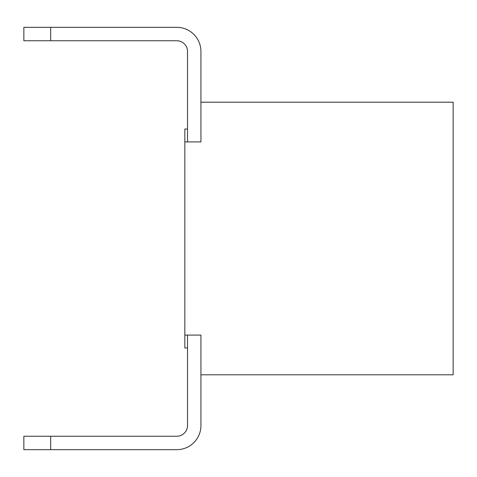 <?xml version="1.0" encoding="UTF-8"?>
<svg xmlns="http://www.w3.org/2000/svg" width="477" height="477" viewBox="0 0 477 477"><rect width="100%" height="100%" fill="white"/><g stroke="black" fill="none" stroke-linecap="round" stroke-linejoin="round"><path stroke-width="0.72" d="M200.936 102.197L200.936 141.907L184.837 141.907L184.837 335.092L200.936 335.092L200.936 374.803L453.15 374.803L453.15 102.197L200.936 102.197L200.936 51.486A24.148 24.148 0 0 0 176.788 27.338L50.681 27.338L50.681 40.754L176.788 40.754A10.732 10.732 0 0 1 187.521 51.486L187.521 141.907L187.521 51.486A10.732 10.732 0 0 0 176.788 40.754L23.85 40.754L50.681 40.754L50.681 27.338L176.788 27.338A24.148 24.148 0 0 1 200.936 51.486L200.936 102.197L453.15 102.197L453.15 374.803L200.936 374.803L200.936 335.092L184.837 335.092L184.837 141.907L200.936 141.907L200.936 102.197M23.85 27.338L50.681 27.338L23.85 27.338L23.85 40.754L23.85 27.338M50.681 449.662L176.788 449.662A24.148 24.148 0 0 0 200.936 425.514L200.936 374.803L200.936 425.514A24.148 24.148 0 0 1 176.788 449.662L23.85 449.662L50.681 449.662L50.681 436.246L176.788 436.246L50.681 436.246L50.681 449.662M187.521 335.092L187.521 425.514A10.732 10.732 0 0 1 176.788 436.246A10.732 10.732 0 0 0 187.521 425.514L187.521 335.092M23.85 436.246L50.681 436.246L23.85 436.246L23.85 449.662L23.85 436.246M184.837 141.907L184.837 129.028L187.521 129.028M187.521 347.971L184.837 347.971L184.837 335.092"/></g></svg>
